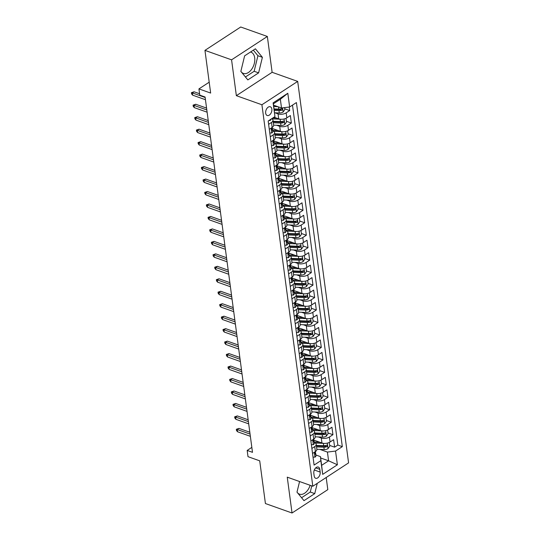 <?xml version="1.0" encoding="UTF-8"?>
<svg xmlns="http://www.w3.org/2000/svg" width="540" height="540" viewBox="0 0 540 540"><rect width="100%" height="100%" fill="white"/><g stroke="black" fill="none" stroke-linecap="round" stroke-linejoin="round"><path stroke-width="0.81" d="M240.86 71.341A11.293 7.061 109.6 0 0 243.365 73.406A11.293 7.061 109.6 0 0 251.546 69.451A11.293 7.061 109.6 0 0 254.691 57.841A11.293 7.061 109.6 0 0 250.931 52.123A11.293 7.061 109.6 0 0 250.513 52.002M265.66 113.157A4.631 2.896 109.6 0 0 267.199 115.499A4.631 2.896 109.6 0 0 270.56 113.879A4.631 2.896 109.6 0 0 271.85 109.114A4.631 2.896 109.6 0 0 270.304 106.772A4.631 2.896 109.6 0 0 266.949 108.392A4.631 2.896 109.6 0 0 265.66 113.157M310.142 485.298A11.293 7.061 -70.4 0 1 299.504 494.161A11.293 7.061 -70.4 0 1 297 492.095M267.347 36.464L240.725 27L204.95 50.369L231.572 59.832L236.358 95.675L261.913 104.76L297.689 81.398L272.126 72.306L267.347 36.464L231.572 59.832M261.913 104.76L312.815 486.243L348.584 462.881L297.689 81.398M312.815 486.243L287.253 477.158L292.039 513L327.814 489.632L326.194 477.509M292.039 513L265.417 503.537L259.72 460.836L248.009 456.671L247.172 450.434L252.497 452.331L205.092 97.025L199.766 95.135L198.936 88.897L210.647 93.062L204.95 50.369M313.619 440.039L321.955 443.002A5.792 2.869 -7.6 0 0 330.082 441.99L333.612 439.688L334.611 447.167L329.663 445.412M318.249 436.934L321.287 438.014A5.792 2.869 -7.6 0 0 329.413 437.009L332.944 434.7L328.003 432.945M332.944 434.7L331.945 427.221L328.421 429.523A5.792 2.869 -7.6 0 1 320.294 430.535L311.958 427.572M310.291 415.105L318.627 418.068A5.792 2.869 -7.6 0 0 326.754 417.056L330.284 414.754L331.283 422.233L326.336 420.478M308.63 402.638L316.966 405.601A5.792 2.869 -7.6 0 0 325.094 404.595L328.617 402.287L329.616 409.765L324.675 408.011M306.97 390.17L315.299 393.134A5.792 2.869 -7.6 0 0 323.426 392.128L326.957 389.819L327.956 397.298L323.015 395.543M305.303 377.703L313.639 380.673A5.792 2.869 -7.6 0 0 321.766 379.661L325.296 377.352L326.288 384.831L321.347 383.076M303.642 365.243L311.972 368.206A5.792 2.869 -7.6 0 0 320.099 367.193L323.629 364.885L324.628 372.364L319.687 370.609M301.975 352.775L310.311 355.738A5.792 2.869 -7.6 0 0 318.438 354.726L321.968 352.418L322.967 359.897L318.019 358.142M300.314 340.308L308.651 343.271A5.792 2.869 -7.6 0 0 316.778 342.259L320.301 339.95L321.3 347.436L316.359 345.674M298.647 327.841L306.983 330.804A5.792 2.869 -7.6 0 0 315.11 329.791L318.641 327.483L319.64 334.969L314.692 333.207M296.987 315.374L305.323 318.337A5.792 2.869 -7.6 0 0 313.45 317.324L316.973 315.023L317.972 322.502L313.031 320.74M295.326 302.906L303.656 305.87A5.792 2.869 -7.6 0 0 311.783 304.857L315.313 302.555L316.312 310.034L311.371 308.273M293.659 290.439L301.995 293.402A5.792 2.869 -7.6 0 0 310.122 292.39L313.652 290.088L314.644 297.567L309.704 295.805M291.998 277.972L300.328 280.935A5.792 2.869 -7.6 0 0 308.455 279.923L311.985 277.621L312.984 285.1L308.043 283.338M290.331 265.505L298.667 268.468A5.792 2.869 -7.6 0 0 306.794 267.455L310.325 265.154L311.324 272.632L306.376 270.877M288.671 253.037L297.007 256A5.792 2.869 -7.6 0 0 305.127 254.988L308.657 252.686L309.656 260.165L304.715 258.41M287.003 240.57L295.34 243.533A5.792 2.869 -7.6 0 0 303.466 242.521L306.997 240.219L307.996 247.698L303.048 245.943M285.343 228.103L293.679 231.066A5.792 2.869 -7.6 0 0 301.806 230.06L305.329 227.752L306.329 235.231L301.388 233.476M283.682 215.636L292.012 218.599A5.792 2.869 -7.6 0 0 300.139 217.593L303.669 215.285L304.668 222.763L299.72 221.009M282.015 203.168L290.351 206.138A5.792 2.869 -7.6 0 0 298.478 205.126L302.009 202.817L303.001 210.296L298.06 208.541M280.354 190.708L288.684 193.671A5.792 2.869 -7.6 0 0 296.811 192.659L300.341 190.35L301.34 197.829L296.399 196.074M278.687 178.241L287.024 181.204A5.792 2.869 -7.6 0 0 295.151 180.191L298.681 177.883L299.68 185.362L294.732 183.607M277.027 165.773L285.356 168.737A5.792 2.869 -7.6 0 0 293.483 167.724L297.014 165.416L298.013 172.901L293.072 171.139M275.36 153.306L283.696 156.269A5.792 2.869 -7.6 0 0 291.823 155.257L295.353 152.948L296.352 160.434L291.404 158.672M273.699 140.839L282.035 143.802A5.792 2.869 -7.6 0 0 290.162 142.79L293.686 140.488L294.685 147.967L289.744 146.205M272.038 128.372L280.368 131.335A5.792 2.869 -7.6 0 0 288.495 130.322L292.025 128.02L293.024 135.5L288.077 133.738M274.003 117.194L278.707 118.868A5.792 2.869 -7.6 0 0 286.834 117.855L290.365 115.553L291.357 123.032L286.416 121.271M270.284 136.796L273.132 134.933A5.792 2.869 172.4 0 0 274.617 132.658A5.792 2.869 172.4 0 0 272.74 130.896L272.639 130.856M271.951 149.263L274.799 147.4A5.792 2.869 172.4 0 0 276.278 145.125A5.792 2.869 172.4 0 0 274.408 143.363L274.3 143.323M273.611 161.73L276.46 159.867A5.792 2.869 172.4 0 0 277.945 157.586A5.792 2.869 172.4 0 0 276.068 155.831L275.967 155.79M275.279 174.197L278.127 172.334A5.792 2.869 172.4 0 0 279.605 170.053A5.792 2.869 172.4 0 0 277.736 168.298L277.627 168.257M276.939 186.665L279.788 184.802A5.792 2.869 172.4 0 0 281.273 182.52A5.792 2.869 172.4 0 0 279.396 180.765L279.295 180.725M278.6 199.132L281.455 197.269A5.792 2.869 172.4 0 0 282.933 194.987A5.792 2.869 172.4 0 0 281.057 193.226L280.955 193.192M280.267 211.599L283.115 209.736A5.792 2.869 172.4 0 0 284.594 207.454A5.792 2.869 172.4 0 0 282.724 205.693L282.616 205.659M281.927 224.066L284.776 222.203A5.792 2.869 172.4 0 0 286.261 219.922A5.792 2.869 172.4 0 0 284.384 218.16L284.283 218.126M283.594 236.534L286.443 234.671A5.792 2.869 172.4 0 0 287.921 232.389A5.792 2.869 172.4 0 0 286.051 230.627L285.944 230.594M285.255 249.001L288.103 247.138A5.792 2.869 172.4 0 0 289.589 244.856A5.792 2.869 172.4 0 0 287.712 243.095L287.611 243.061M286.922 261.461L289.771 259.605A5.792 2.869 172.4 0 0 291.249 257.324A5.792 2.869 172.4 0 0 289.379 255.562L289.271 255.528M288.583 273.928L291.431 272.072A5.792 2.869 172.4 0 0 292.916 269.791A5.792 2.869 172.4 0 0 291.04 268.029L290.939 267.995M290.25 286.396L293.099 284.54A5.792 2.869 172.4 0 0 294.577 282.258A5.792 2.869 172.4 0 0 292.707 280.496L292.599 280.456M291.911 298.863L294.759 297.007A5.792 2.869 172.4 0 0 296.237 294.725A5.792 2.869 172.4 0 0 294.368 292.964L294.26 292.923M293.571 311.33L296.42 309.467A5.792 2.869 172.4 0 0 297.904 307.193A5.792 2.869 172.4 0 0 296.028 305.431L295.927 305.39M295.238 323.798L298.087 321.935A5.792 2.869 172.4 0 0 299.565 319.66A5.792 2.869 172.4 0 0 297.695 317.898L297.587 317.858M296.899 336.265L299.747 334.402A5.792 2.869 172.4 0 0 301.232 332.12A5.792 2.869 172.4 0 0 299.356 330.365L299.255 330.325M298.566 348.732L301.415 346.869A5.792 2.869 172.4 0 0 302.893 344.588A5.792 2.869 172.4 0 0 301.023 342.832L300.915 342.792M300.226 361.199L303.075 359.336A5.792 2.869 172.4 0 0 304.56 357.055A5.792 2.869 172.4 0 0 302.684 355.3L302.582 355.259M301.894 373.667L304.742 371.804A5.792 2.869 172.4 0 0 306.221 369.522A5.792 2.869 172.4 0 0 304.351 367.76L304.243 367.726M303.554 386.134L306.403 384.271A5.792 2.869 172.4 0 0 307.888 381.989A5.792 2.869 172.4 0 0 306.011 380.228L305.91 380.194M305.215 398.601L308.07 396.738A5.792 2.869 172.4 0 0 309.548 394.457A5.792 2.869 172.4 0 0 307.672 392.695L307.571 392.661M306.882 411.068L309.731 409.205A5.792 2.869 172.4 0 0 311.209 406.924A5.792 2.869 172.4 0 0 309.339 405.162L309.231 405.128M308.543 423.536L311.391 421.673A5.792 2.869 172.4 0 0 312.876 419.391A5.792 2.869 172.4 0 0 311 417.629L310.898 417.596M310.21 435.996L313.058 434.14A5.792 2.869 172.4 0 0 314.537 431.858A5.792 2.869 172.4 0 0 312.667 430.096L312.559 430.063M320.173 472.088L319.808 469.341A4.489 2.808 109.6 0 0 318.317 467.073A4.489 2.808 109.6 0 0 315.063 468.646A4.489 2.808 109.6 0 0 313.814 473.256L314.179 476.003A4.489 2.808 109.6 0 0 315.671 478.271A4.489 2.808 109.6 0 0 318.924 476.699A4.489 2.808 109.6 0 0 320.173 472.088L314.307 470.002M273.571 105.165L281.516 107.993L280.348 99.266L273.389 103.808L274.948 116.579L268.178 121.001L314.091 465.082L320.855 460.661L320.463 456.624L315.887 454.99M274.948 116.579L273.119 102.863L287.813 93.265L289.643 106.981L296.413 102.559L342.32 446.641L335.549 451.062L337.385 464.778L322.684 474.377L320.855 460.661M274.995 112.799L278.039 113.879L278.707 118.868M276.662 125.267L279.707 126.347L280.368 131.335M278.323 137.734L281.367 138.814L282.035 143.802M279.99 150.201L283.028 151.281L283.696 156.269M281.651 162.668L284.695 163.748L285.356 168.737M283.311 175.136L286.355 176.216L287.024 181.204M284.978 187.596L288.023 188.683L288.684 193.671M286.639 200.063L289.683 201.15L290.351 206.138M288.306 212.531L291.35 213.617L292.012 218.599M289.966 224.998L293.011 226.085L293.679 231.066M291.634 237.465L294.678 238.552L295.34 243.533M293.294 249.932L296.339 251.012L297.007 256M294.955 262.4L297.999 263.479L298.667 268.468M296.622 274.867L299.666 275.947L300.328 280.935M298.283 287.334L301.327 288.414L301.995 293.402M299.95 299.801L302.994 300.881L303.656 305.87M301.61 312.269L304.654 313.349L305.323 318.337M303.278 324.736L306.322 325.816L306.983 330.804M304.938 337.203L307.982 338.283L308.651 343.271M306.605 349.67L309.643 350.75L310.311 355.738M308.266 362.131L311.31 363.218L311.972 368.206M309.926 374.598L312.971 375.685L313.639 380.673M311.594 387.065L314.638 388.152L315.299 393.134M313.254 399.533L316.298 400.619L316.966 405.601M314.921 412L317.966 413.087L318.627 418.068M316.582 424.467L319.626 425.547L320.294 430.535M311.87 448.463L314.719 446.607A5.792 2.869 -7.6 0 0 316.204 444.326A5.792 2.869 -7.6 0 0 314.327 442.564L314.226 442.53M334.611 447.167L337.844 445.055L292.491 105.118M278.039 113.879A5.792 2.869 172.4 0 0 286.166 112.867L289.697 110.565L289.224 107.035M291.357 123.032L287.834 125.334A5.792 2.869 172.4 0 1 279.707 126.347M293.024 135.5L289.494 137.801A5.792 2.869 172.4 0 1 281.367 138.814M294.685 147.967L291.154 150.269A5.792 2.869 172.4 0 1 283.028 151.281M296.352 160.434L292.822 162.736A5.792 2.869 172.4 0 1 284.695 163.748M298.013 172.901L294.482 175.203A5.792 2.869 172.4 0 1 286.355 176.216M299.68 185.362L296.15 187.67A5.792 2.869 172.4 0 1 288.023 188.683M301.34 197.829L297.81 200.138A5.792 2.869 172.4 0 1 289.683 201.15M303.001 210.296L299.477 212.605A5.792 2.869 172.4 0 1 291.35 213.617M304.668 222.763L301.138 225.072A5.792 2.869 172.4 0 1 293.011 226.085M306.329 235.231L302.798 237.539A5.792 2.869 172.4 0 1 294.678 238.552M307.996 247.698L304.466 250.007A5.792 2.869 172.4 0 1 296.339 251.012M309.656 260.165L306.126 262.474A5.792 2.869 172.4 0 1 297.999 263.479M311.324 272.632L307.793 274.934A5.792 2.869 172.4 0 1 299.666 275.947M312.984 285.1L309.454 287.401A5.792 2.869 172.4 0 1 301.327 288.414M314.644 297.567L311.121 299.869A5.792 2.869 172.4 0 1 302.994 300.881M316.312 310.034L312.781 312.336A5.792 2.869 172.4 0 1 304.654 313.349M317.972 322.502L314.449 324.803A5.792 2.869 172.4 0 1 306.322 325.816M319.64 334.969L316.109 337.271A5.792 2.869 172.4 0 1 307.982 338.283M321.3 347.436L317.77 349.738A5.792 2.869 172.4 0 1 309.643 350.75M322.967 359.897L319.437 362.205A5.792 2.869 172.4 0 1 311.31 363.218M324.628 372.364L321.098 374.672A5.792 2.869 172.4 0 1 312.971 375.685M326.288 384.831L322.765 387.139A5.792 2.869 172.4 0 1 314.638 388.152M327.956 397.298L324.425 399.607A5.792 2.869 172.4 0 1 316.298 400.619M329.616 409.765L326.093 412.074A5.792 2.869 172.4 0 1 317.966 413.087M331.283 422.233L327.753 424.541A5.792 2.869 172.4 0 1 319.626 425.547M312.538 453.452L315.387 451.589A5.792 2.869 -7.6 0 0 316.865 449.314L316.204 444.326M310.871 440.984L313.72 439.121A5.792 2.869 -7.6 0 0 315.205 436.846L314.537 431.858M309.211 428.517L312.059 426.661A5.792 2.869 -7.6 0 0 313.538 424.379L312.876 419.391M307.544 416.05L310.399 414.194A5.792 2.869 -7.6 0 0 311.877 411.912L311.209 406.924M305.883 403.583L308.732 401.726A5.792 2.869 -7.6 0 0 310.216 399.445L309.548 394.457M304.223 391.115L307.071 389.259A5.792 2.869 -7.6 0 0 308.549 386.978L307.888 381.989M302.555 378.655L305.404 376.792A5.792 2.869 -7.6 0 0 306.889 374.51L306.221 369.522M300.895 366.188L303.743 364.325A5.792 2.869 -7.6 0 0 305.222 362.043L304.56 357.055M299.228 353.72L302.076 351.857A5.792 2.869 -7.6 0 0 303.561 349.576L302.893 344.588M297.567 341.253L300.416 339.39A5.792 2.869 -7.6 0 0 301.894 337.109L309.231 337.372L308.914 335.003A3.834 1.903 -7.6 0 0 311.85 334.517C312.707 333.592 312.64 333.099 311.654 333.018A3.834 1.903 172.4 0 1 308.718 333.504L301.374 333.214M295.9 328.786L298.748 326.923A5.792 2.869 -7.6 0 0 300.233 324.641L299.565 319.66M294.239 316.319L297.088 314.456A5.792 2.869 -7.6 0 0 298.566 312.174L297.904 307.193M292.579 303.851L295.427 301.988A5.792 2.869 -7.6 0 0 296.906 299.707L296.237 294.725M290.912 291.384L293.76 289.521A5.792 2.869 -7.6 0 0 295.245 287.24L294.577 282.258M289.251 278.917L292.1 277.054A5.792 2.869 -7.6 0 0 293.578 274.779L292.916 269.791M287.584 266.45L290.432 264.587A5.792 2.869 -7.6 0 0 291.917 262.312L291.249 257.324M285.923 253.982L288.772 252.126A5.792 2.869 -7.6 0 0 290.25 249.845L289.589 244.856M284.256 241.515L287.105 239.659A5.792 2.869 -7.6 0 0 288.59 237.377L287.921 232.389M282.596 229.048L285.444 227.191A5.792 2.869 -7.6 0 0 286.922 224.91L286.261 219.922M280.928 216.581L283.784 214.724A5.792 2.869 -7.6 0 0 285.262 212.443L284.594 207.454M279.268 204.12L282.116 202.257A5.792 2.869 -7.6 0 0 283.601 199.976L282.933 194.987M277.607 191.653L280.456 189.79A5.792 2.869 -7.6 0 0 281.934 187.508L281.273 182.52M275.94 179.185L278.788 177.322A5.792 2.869 -7.6 0 0 280.274 175.041L287.604 175.304L287.287 172.935A3.834 1.903 -7.6 0 0 290.23 172.449C291.08 171.524 291.013 171.025 290.027 170.951A3.834 1.903 172.4 0 1 287.091 171.436L279.754 171.146M274.279 166.718L277.128 164.855A5.792 2.869 -7.6 0 0 278.606 162.574L277.945 157.586M272.612 154.251L275.461 152.388A5.792 2.869 -7.6 0 0 276.946 150.107L276.278 145.125M270.952 141.784L273.8 139.921A5.792 2.869 -7.6 0 0 275.279 137.639L274.617 132.658M269.285 129.317L272.14 127.454A5.792 2.869 -7.6 0 0 273.618 125.172L272.95 120.191A5.792 2.869 172.4 0 1 271.472 122.472L268.623 124.328M320.463 456.624L321.631 465.345L328.59 460.802L327.422 452.075L335.549 451.062M320.645 457.974L328.59 460.802L337.385 464.778M319.91 449.401L327.422 452.075M209.196 82.195L198.936 88.897M251.836 447.39L247.172 450.434M337.844 445.055L342.32 446.641M289.697 110.565L284.756 108.803M289.643 106.981L281.516 107.993M271.701 118.699A5.792 2.869 172.4 0 1 272.95 120.191M321.631 465.345L322.684 474.377M273.119 102.863L273.389 103.808M287.813 93.265L280.348 99.266M299.572 481.538L296.987 492.149L303.98 500.661L314.753 493.621L317.25 483.347M236.358 95.675L272.126 72.306M244.627 55.843L240.847 71.395L247.84 79.907L258.613 72.866L262.393 57.321L255.407 48.809L244.627 55.843M301.57 497.725L310.284 492.035L311.776 485.879M310.284 492.035L314.753 493.621M245.43 76.97L254.144 71.28L257.924 55.728L253.341 50.153M257.924 55.728L262.393 57.321M254.144 71.28L258.613 72.866M313.031 457.137L315.043 457.124A3.834 1.903 -7.6 0 0 315.974 455.645L315.657 453.276A3.834 1.903 -7.6 0 0 315.414 452.736L315.259 452.554M315.428 451.562L315.461 451.777A3.834 1.903 172.4 0 1 315.117 452.736C314.618 453.782 314.678 454.282 315.32 454.235A3.834 1.903 -7.6 0 0 315.657 453.276M249.818 432.236L238.997 428.389L237.256 429.523L250.06 434.079M237.56 431.764L236.493 430.522L236.324 429.28L237.256 429.523L237.56 431.764L250.364 436.32M236.324 429.28L238.997 428.389M323.386 443.34A3.834 1.903 172.4 0 1 323.372 443.34L315.266 443.016M319.754 442.22L314.719 442.024A9.194 4.556 172.4 0 1 314.152 441.99M329.272 442.442L329.765 446.148L327.996 448.659A3.834 1.903 172.4 0 1 324.203 449.57L316.865 449.28M316.548 446.911L323.885 447.201A3.834 1.903 -7.6 0 0 326.822 446.715C327.679 445.797 327.611 445.298 326.626 445.223A3.834 1.903 172.4 0 1 323.683 445.709L316.346 445.419M326.822 446.715L325.289 446.175A1.958 0.965 172.4 0 1 324.385 446.249L316.413 445.932M327.112 445.183L326.626 445.223M311.364 444.67L313.375 444.656A3.834 1.903 -7.6 0 0 314.314 443.178L313.997 440.809A3.834 1.903 -7.6 0 0 313.747 440.269L313.591 440.087M313.767 439.094L313.794 439.31A3.834 1.903 172.4 0 1 313.457 440.269C312.95 441.315 313.018 441.815 313.652 441.767A3.834 1.903 -7.6 0 0 313.997 440.809M248.15 419.769L237.337 415.921L235.595 417.056L248.4 421.612M235.892 419.303L234.833 418.055L234.664 416.812L235.595 417.056L235.892 419.303L248.697 423.853M234.664 416.812L237.337 415.921M309.704 432.202L311.715 432.189A3.834 1.903 -7.6 0 0 312.647 430.711L312.329 428.342A3.834 1.903 -7.6 0 0 312.086 427.802L311.931 427.619M312.1 426.627L312.134 426.843A3.834 1.903 172.4 0 1 311.789 427.802C311.29 428.848 311.357 429.347 311.992 429.3A3.834 1.903 -7.6 0 0 312.329 428.342M246.49 407.302L235.669 403.454L233.928 404.588L246.733 409.144M234.232 406.836L233.165 405.587L232.997 404.345L233.928 404.588L234.232 406.836L247.037 411.386M232.997 404.345L235.669 403.454M308.036 419.735L310.048 419.722A3.834 1.903 -7.6 0 0 310.986 418.244L310.669 415.874A3.834 1.903 -7.6 0 0 310.419 415.334L310.264 415.152M310.439 414.16L310.466 414.376A3.834 1.903 172.4 0 1 310.129 415.334C309.623 416.381 309.69 416.88 310.331 416.833A3.834 1.903 -7.6 0 0 310.669 415.874M244.829 394.835L234.009 390.987L232.268 392.121L245.072 396.677M232.565 394.369L231.505 393.12L231.336 391.878L232.268 392.121L232.565 394.369L245.369 398.918M231.336 391.878L234.009 390.987M306.376 407.268L308.387 407.255A3.834 1.903 -7.6 0 0 309.319 405.776L309.002 403.407A3.834 1.903 -7.6 0 0 308.759 402.867L308.603 402.685M308.779 401.693L308.806 401.909A3.834 1.903 172.4 0 1 308.468 402.867C307.962 403.92 308.029 404.413 308.664 404.365A3.834 1.903 -7.6 0 0 309.002 403.407M243.162 382.367L232.342 378.52L230.607 379.654L243.412 384.21M230.904 381.901L229.838 380.66L229.675 379.411L230.607 379.654L230.904 381.901L243.709 386.451M229.675 379.411L232.342 378.52M314.881 434.444L322.225 434.734A3.834 1.903 -7.6 0 0 325.161 434.255C326.012 433.33 325.944 432.83 324.959 432.756A3.834 1.903 172.4 0 1 322.022 433.242L321.705 430.873A3.834 1.903 172.4 0 1 321.705 430.873L313.598 430.549M318.087 429.752L313.051 429.557A9.194 4.556 172.4 0 1 312.491 429.523M327.605 429.975L328.097 433.681L326.336 436.192A3.834 1.903 172.4 0 1 322.535 437.103L315.198 436.813M322.022 433.242L314.685 432.952M325.161 434.255L323.629 433.708A1.958 0.965 172.4 0 1 322.724 433.782L314.753 433.465M325.445 432.722L324.959 432.756M313.22 421.976L320.558 422.267A3.834 1.903 -7.6 0 0 323.494 421.787C324.351 420.863 324.284 420.363 323.298 420.289A3.834 1.903 172.4 0 1 320.362 420.775L320.045 418.406A3.834 1.903 172.4 0 1 320.045 418.406L311.938 418.082M316.426 417.285L311.391 417.089A9.194 4.556 172.4 0 1 310.824 417.056M325.944 417.508L326.437 421.214L324.668 423.725A3.834 1.903 172.4 0 1 320.875 424.636L313.538 424.346M320.362 420.775L313.018 420.485M323.494 421.787L321.962 421.24A1.958 0.965 172.4 0 1 321.057 421.315L313.092 420.998M323.784 420.255L323.298 420.289M318.391 405.938A3.834 1.903 172.4 0 1 318.377 405.938L310.271 405.614M314.759 404.818L309.724 404.622A9.194 4.556 172.4 0 1 309.163 404.588M324.277 405.047L324.776 408.753L323.008 411.257A3.834 1.903 172.4 0 1 319.214 412.169L311.87 411.878M311.56 409.509L318.897 409.799A3.834 1.903 -7.6 0 0 321.833 409.32C322.684 408.395 322.623 407.896 321.631 407.822A3.834 1.903 172.4 0 1 318.695 408.308L311.357 408.017M321.833 409.32L320.301 408.773A1.958 0.965 172.4 0 1 319.397 408.848L311.425 408.53M322.124 407.788L321.631 407.822M316.73 393.471A3.834 1.903 172.4 0 1 316.717 393.471L308.61 393.154M313.099 392.351L308.063 392.155A9.194 4.556 172.4 0 1 307.496 392.121M322.616 392.58L323.109 396.286L321.341 398.79A3.834 1.903 172.4 0 1 317.547 399.701L310.21 399.411M309.893 397.049L317.23 397.332A3.834 1.903 -7.6 0 0 320.173 396.853C321.023 395.928 320.956 395.429 319.97 395.354A3.834 1.903 172.4 0 1 317.034 395.84L309.697 395.55M320.173 396.853L318.641 396.306A1.958 0.965 172.4 0 1 317.736 396.38L309.764 396.063M320.456 395.32L319.97 395.354M304.709 394.808L306.72 394.787A3.834 1.903 -7.6 0 0 307.658 393.309L307.341 390.94A3.834 1.903 -7.6 0 0 307.091 390.407L306.943 390.218M307.112 389.232L307.139 389.441A3.834 1.903 172.4 0 1 306.801 390.407C306.295 391.453 306.362 391.945 307.004 391.898A3.834 1.903 -7.6 0 0 307.341 390.94M241.501 369.9L230.681 366.053L228.94 367.187L241.745 371.743M229.237 369.434L228.177 368.192L228.008 366.944L228.94 367.187L229.237 369.434L242.042 373.984M228.008 366.944L230.681 366.053M308.232 384.581L315.569 384.871A3.834 1.903 -7.6 0 0 318.506 384.386C319.363 383.461 319.295 382.961 318.31 382.887A3.834 1.903 172.4 0 1 315.367 383.373L315.05 381.004A3.834 1.903 172.4 0 1 315.05 381.004L306.943 380.687M311.432 379.883L306.396 379.688A9.194 4.556 172.4 0 1 305.836 379.654M320.956 380.113L321.449 383.819L319.68 386.323A3.834 1.903 172.4 0 1 315.887 387.234L308.543 386.951M315.367 383.373L308.029 383.083M318.506 384.386L316.973 383.839A1.958 0.965 172.4 0 1 316.069 383.913L308.097 383.603M318.796 382.853L318.31 382.887M303.048 382.34L305.06 382.32A3.834 1.903 -7.6 0 0 305.991 380.842L305.681 378.473A3.834 1.903 -7.6 0 0 305.431 377.939L305.276 377.75M305.451 376.765L305.478 376.981A3.834 1.903 172.4 0 1 305.141 377.939C304.634 378.986 304.702 379.485 305.336 379.431A3.834 1.903 -7.6 0 0 305.681 378.473M239.834 357.433L229.014 353.585L227.279 354.719L240.084 359.276M227.576 356.967L226.51 355.725L226.348 354.476L227.279 354.719L227.576 356.967L240.381 361.517M226.348 354.476L229.014 353.585M306.565 372.114L313.902 372.404A3.834 1.903 -7.6 0 0 316.845 371.918C317.696 370.994 317.628 370.494 316.643 370.42A3.834 1.903 172.4 0 1 313.706 370.906L313.389 368.537A3.834 1.903 172.4 0 1 313.389 368.537L305.282 368.219M309.771 367.423L304.736 367.22A9.194 4.556 172.4 0 1 304.169 367.187M319.288 367.646L319.781 371.351L318.013 373.862A3.834 1.903 172.4 0 1 314.219 374.774L306.882 374.483M313.706 370.906L306.369 370.615M316.845 371.918L315.313 371.371A1.958 0.965 172.4 0 1 314.408 371.446L306.437 371.135M317.129 370.386L316.643 370.42M301.388 369.873L303.399 369.853A3.834 1.903 -7.6 0 0 304.331 368.375L304.013 366.005A3.834 1.903 -7.6 0 0 303.77 365.472L303.615 365.283M303.784 364.298L303.818 364.514A3.834 1.903 172.4 0 1 303.473 365.472C302.974 366.518 303.035 367.018 303.676 366.964A3.834 1.903 -7.6 0 0 304.013 366.005M238.174 344.966L227.353 341.118L225.612 342.259L238.417 346.808M225.916 344.5L224.849 343.258L224.681 342.009L225.612 342.259L225.916 344.5L238.721 349.056M224.681 342.009L227.353 341.118M311.742 356.069A3.834 1.903 172.4 0 1 311.728 356.069L303.622 355.752M308.111 354.956L303.075 354.753A9.194 4.556 172.4 0 1 302.508 354.719M317.628 355.178L318.121 358.884L316.352 361.395A3.834 1.903 172.4 0 1 312.559 362.306L305.222 362.016M304.904 359.647L312.242 359.937A3.834 1.903 -7.6 0 0 315.178 359.451C316.035 358.526 315.968 358.027 314.982 357.952A3.834 1.903 172.4 0 1 312.039 358.439L304.702 358.148M315.178 359.451L313.646 358.904A1.958 0.965 172.4 0 1 312.741 358.979L304.769 358.668M315.468 357.919L314.982 357.952M299.72 357.406L301.732 357.386A3.834 1.903 -7.6 0 0 302.663 355.907L302.353 353.538A3.834 1.903 -7.6 0 0 302.103 353.005L301.948 352.816M302.123 351.83L302.15 352.046A3.834 1.903 172.4 0 1 301.813 353.005C301.307 354.051 301.374 354.55 302.009 354.496A3.834 1.903 -7.6 0 0 302.353 353.538M236.507 332.498L225.693 328.651L223.952 329.791L236.756 334.341M224.249 332.033L223.189 330.791L223.02 329.542L223.952 329.791L224.249 332.033L237.053 336.589M223.02 329.542L225.693 328.651M303.237 347.18L310.581 347.47A3.834 1.903 -7.6 0 0 313.517 346.984C314.368 346.059 314.3 345.56 313.315 345.485A3.834 1.903 172.4 0 1 310.379 345.971L310.061 343.602A3.834 1.903 172.4 0 1 310.061 343.602L301.954 343.285M306.443 342.488L301.408 342.286A9.194 4.556 172.4 0 1 300.848 342.252M315.961 342.711L316.454 346.417L314.692 348.928A3.834 1.903 172.4 0 1 310.892 349.839L303.554 349.549M310.379 345.971L303.041 345.681M313.517 346.984L311.985 346.437A1.958 0.965 172.4 0 1 311.081 346.511L303.109 346.201M313.801 345.452L313.315 345.485M298.06 344.939L300.071 344.918A3.834 1.903 -7.6 0 0 301.003 343.44L300.685 341.071A3.834 1.903 -7.6 0 0 300.443 340.538L300.287 340.349M300.456 339.363L300.49 339.579A3.834 1.903 172.4 0 1 300.146 340.538C299.646 341.584 299.714 342.083 300.348 342.029A3.834 1.903 -7.6 0 0 300.685 341.071M234.846 320.031L224.026 316.184L222.284 317.324L235.089 321.874M222.588 319.565L221.522 318.323L221.353 317.075L222.284 317.324L222.588 319.565L235.393 324.122M221.353 317.075L224.026 316.184M308.718 333.504L308.401 331.135A3.834 1.903 172.4 0 1 308.401 331.135L300.294 330.818M304.783 330.021L299.747 329.819A9.194 4.556 172.4 0 1 299.18 329.791M314.3 330.244L314.793 333.95L313.025 336.461A3.834 1.903 172.4 0 1 309.231 337.372M301.577 334.712L308.914 335.003M311.85 334.517L310.318 333.97A1.958 0.965 172.4 0 1 309.413 334.044L301.448 333.734M312.14 332.984L311.654 333.018M296.393 332.471L298.404 332.458A3.834 1.903 -7.6 0 0 299.342 330.973L299.025 328.603A3.834 1.903 -7.6 0 0 298.775 328.07L298.62 327.881M298.796 326.896L298.822 327.112A3.834 1.903 172.4 0 1 298.485 328.07C297.979 329.117 298.046 329.616 298.688 329.569A3.834 1.903 -7.6 0 0 299.025 328.603M233.185 307.564L222.365 303.716L220.624 304.857L233.429 309.406M220.921 307.098L219.861 305.856L219.692 304.607L220.624 304.857L220.921 307.098L233.726 311.654M219.692 304.607L222.365 303.716M306.747 318.668A3.834 1.903 172.4 0 1 306.734 318.668L298.627 318.35M303.115 317.554L298.08 317.351A9.194 4.556 172.4 0 1 297.52 317.324M312.633 317.776L313.132 321.482L311.364 323.993A3.834 1.903 172.4 0 1 307.564 324.904L300.226 324.614M299.916 322.245L307.253 322.535A3.834 1.903 -7.6 0 0 310.19 322.049C311.04 321.125 310.979 320.632 309.987 320.558A3.834 1.903 172.4 0 1 307.051 321.037L299.714 320.747M310.19 322.049L308.657 321.503A1.958 0.965 172.4 0 1 307.753 321.577L299.781 321.266M310.48 320.517L309.987 320.558M294.732 320.004L296.744 319.99A3.834 1.903 -7.6 0 0 297.675 318.506L297.358 316.143A3.834 1.903 -7.6 0 0 297.115 315.603L296.959 315.414M297.135 314.429L297.162 314.644A3.834 1.903 172.4 0 1 296.825 315.603C296.318 316.649 296.386 317.149 297.02 317.101A3.834 1.903 -7.6 0 0 297.358 316.143M231.518 295.097L220.698 291.249L218.963 292.39L231.768 296.939M219.26 294.631L218.194 293.389L218.032 292.14L218.963 292.39L219.26 294.631L232.065 299.187M218.032 292.14L220.698 291.249M305.087 306.2A3.834 1.903 172.4 0 1 305.073 306.2L296.966 305.883M301.455 305.087L296.42 304.884A9.194 4.556 172.4 0 1 295.853 304.857M310.973 305.309L311.465 309.015L309.697 311.526A3.834 1.903 172.4 0 1 305.903 312.437L298.566 312.147M298.249 309.778L305.586 310.068A3.834 1.903 -7.6 0 0 308.529 309.582C309.38 308.664 309.312 308.165 308.327 308.09A3.834 1.903 172.4 0 1 305.39 308.57L298.053 308.279M308.529 309.582L306.997 309.042A1.958 0.965 172.4 0 1 306.086 309.116L298.121 308.799M308.812 308.05L308.327 308.09M293.065 307.537L295.076 307.523A3.834 1.903 -7.6 0 0 296.015 306.045L295.697 303.676A3.834 1.903 -7.6 0 0 295.447 303.136L295.292 302.947M295.468 301.961L295.495 302.177A3.834 1.903 172.4 0 1 295.157 303.136C294.651 304.182 294.719 304.682 295.36 304.634A3.834 1.903 -7.6 0 0 295.697 303.676M229.858 282.629L219.038 278.782L217.296 279.923L230.101 284.472M217.593 282.163L216.533 280.922L216.365 279.673L217.296 279.923L217.593 282.163L230.398 286.72M216.365 279.673L219.038 278.782M296.588 297.31L303.925 297.601A3.834 1.903 -7.6 0 0 306.862 297.115C307.712 296.197 307.651 295.697 306.666 295.623A3.834 1.903 172.4 0 1 303.723 296.102L303.406 293.733A3.834 1.903 172.4 0 1 303.406 293.733L295.299 293.416M299.788 292.619L294.752 292.424A9.194 4.556 172.4 0 1 294.192 292.39M309.305 292.842L309.805 296.548L308.036 299.059A3.834 1.903 172.4 0 1 304.243 299.97L296.899 299.68M303.723 296.102L296.386 295.819M306.862 297.115L305.329 296.575A1.958 0.965 172.4 0 1 304.425 296.649L296.453 296.332M307.152 295.582L306.666 295.623M291.404 295.07L293.416 295.056A3.834 1.903 -7.6 0 0 294.347 293.578L294.037 291.209A3.834 1.903 -7.6 0 0 293.787 290.668L293.632 290.486M293.807 289.494L293.834 289.71A3.834 1.903 172.4 0 1 293.497 290.668C292.99 291.715 293.058 292.214 293.693 292.167A3.834 1.903 -7.6 0 0 294.037 291.209M228.191 270.162L217.37 266.321L215.636 267.455L228.44 272.005M215.933 269.696L214.866 268.454L214.704 267.206L215.636 267.455L215.933 269.696L228.737 274.252M214.704 267.206L217.37 266.321M289.744 282.602L291.755 282.589A3.834 1.903 -7.6 0 0 292.687 281.111L292.37 278.741A3.834 1.903 -7.6 0 0 292.127 278.201L291.971 278.019M292.14 277.027L292.174 277.243A3.834 1.903 172.4 0 1 291.829 278.201C291.33 279.248 291.391 279.747 292.032 279.7A3.834 1.903 -7.6 0 0 292.37 278.741M226.53 257.702L215.71 253.854L213.968 254.988L226.773 259.544M214.272 257.229L213.206 255.987L213.037 254.745L213.968 254.988L214.272 257.229L227.077 261.785M213.037 254.745L215.71 253.854M288.077 270.135L290.088 270.122A3.834 1.903 -7.6 0 0 291.019 268.643L290.709 266.274A3.834 1.903 -7.6 0 0 290.459 265.734L290.304 265.552M290.48 264.56L290.507 264.776A3.834 1.903 172.4 0 1 290.169 265.734C289.663 266.78 289.73 267.28 290.365 267.233A3.834 1.903 -7.6 0 0 290.709 266.274M224.863 245.234L214.049 241.387L212.308 242.521L225.113 247.077M212.605 244.769L211.538 243.52L211.376 242.278L212.308 242.521L212.605 244.769L225.41 249.318M211.376 242.278L214.049 241.387M286.416 257.668L288.428 257.654A3.834 1.903 -7.6 0 0 289.359 256.176L289.042 253.807A3.834 1.903 -7.6 0 0 288.799 253.267L288.644 253.085M288.812 252.092L288.846 252.308A3.834 1.903 172.4 0 1 288.502 253.267C288.002 254.313 288.07 254.813 288.704 254.765A3.834 1.903 -7.6 0 0 289.042 253.807M223.202 232.767L212.382 228.919L210.641 230.054L223.445 234.61M210.944 232.301L209.878 231.053L209.709 229.81L210.641 230.054L210.944 232.301L223.749 236.851M209.709 229.81L212.382 228.919M284.749 245.201L286.76 245.187A3.834 1.903 -7.6 0 0 287.699 243.709L287.381 241.34A3.834 1.903 -7.6 0 0 287.132 240.8L286.976 240.617M287.152 239.625L287.179 239.841A3.834 1.903 172.4 0 1 286.841 240.8C286.335 241.846 286.403 242.345 287.037 242.298A3.834 1.903 -7.6 0 0 287.381 241.34M221.535 220.3L210.722 216.452L208.98 217.586L221.785 222.143M209.277 219.834L208.217 218.585L208.049 217.343L208.98 217.586L209.277 219.834L222.082 224.384M208.049 217.343L210.722 216.452M283.088 232.733L285.1 232.72A3.834 1.903 -7.6 0 0 286.031 231.242L285.714 228.872A3.834 1.903 -7.6 0 0 285.471 228.332L285.316 228.15M285.491 227.158L285.518 227.374A3.834 1.903 172.4 0 1 285.174 228.332C284.675 229.385 284.742 229.878 285.377 229.831A3.834 1.903 -7.6 0 0 285.714 228.872M219.875 207.833L209.054 203.985L207.313 205.119L220.118 209.675M207.617 207.367L206.55 206.125L206.388 204.876L207.313 205.119L207.617 207.367L220.421 211.916M206.388 204.876L209.054 203.985M281.421 220.273L283.433 220.253A3.834 1.903 -7.6 0 0 284.371 218.774L284.054 216.405A3.834 1.903 -7.6 0 0 283.804 215.872L283.649 215.683M283.824 214.697L283.851 214.907A3.834 1.903 172.4 0 1 283.514 215.872C283.007 216.918 283.075 217.411 283.716 217.364A3.834 1.903 -7.6 0 0 284.054 216.405M218.214 195.365L207.394 191.518L205.652 192.652L218.457 197.208M205.949 194.9L204.89 193.657L204.721 192.409L205.652 192.652L205.949 194.9L218.754 199.449M204.721 192.409L207.394 191.518M279.76 207.806L281.772 207.785A3.834 1.903 -7.6 0 0 282.704 206.307L282.386 203.938A3.834 1.903 -7.6 0 0 282.143 203.404L281.988 203.216M282.163 202.23L282.191 202.446A3.834 1.903 172.4 0 1 281.853 203.404C281.347 204.451 281.414 204.95 282.049 204.896A3.834 1.903 -7.6 0 0 282.386 203.938M216.547 182.898L205.726 179.05L203.992 180.185L216.797 184.741M204.289 182.432L203.222 181.19L203.06 179.941L203.992 180.185L204.289 182.432L217.094 186.982M203.06 179.941L205.726 179.05M278.093 195.338L280.112 195.318A3.834 1.903 -7.6 0 0 281.043 193.84L280.726 191.471A3.834 1.903 -7.6 0 0 280.483 190.937L280.328 190.748M280.496 189.763L280.523 189.979A3.834 1.903 172.4 0 1 280.186 190.937C279.68 191.984 279.747 192.483 280.388 192.429A3.834 1.903 -7.6 0 0 280.726 191.471M214.886 170.431L204.066 166.583L202.325 167.724L215.129 172.274M202.628 169.965L201.562 168.723L201.393 167.474L202.325 167.724L202.628 169.965L215.433 174.521M201.393 167.474L204.066 166.583M276.433 182.871L278.444 182.851A3.834 1.903 -7.6 0 0 279.376 181.373L279.065 179.003A3.834 1.903 -7.6 0 0 278.816 178.47L278.66 178.281M278.836 177.296L278.863 177.512A3.834 1.903 172.4 0 1 278.525 178.47C278.019 179.516 278.087 180.016 278.721 179.962A3.834 1.903 -7.6 0 0 279.065 179.003M213.219 157.964L202.406 154.116L200.664 155.257L213.469 159.806M200.961 157.498L199.894 156.256L199.732 155.007L200.664 155.257L200.961 157.498L213.766 162.054M199.732 155.007L202.406 154.116M274.772 170.404L276.784 170.383A3.834 1.903 -7.6 0 0 277.715 168.905L277.398 166.536A3.834 1.903 -7.6 0 0 277.155 166.003L277 165.814M277.168 164.828L277.202 165.044A3.834 1.903 172.4 0 1 276.858 166.003C276.359 167.049 276.419 167.549 277.06 167.494A3.834 1.903 -7.6 0 0 277.398 166.536M211.559 145.496L200.738 141.649L198.997 142.79L211.802 147.339M199.3 145.031L198.234 143.789L198.065 142.54L198.997 142.79L199.3 145.031L212.105 149.587M198.065 142.54L200.738 141.649M273.105 157.936L275.117 157.923A3.834 1.903 -7.6 0 0 276.055 156.438L275.738 154.069A3.834 1.903 -7.6 0 0 275.488 153.536L275.332 153.347M275.508 152.361L275.535 152.577A3.834 1.903 172.4 0 1 275.197 153.536C274.691 154.582 274.759 155.081 275.393 155.034A3.834 1.903 -7.6 0 0 275.738 154.069M209.891 133.029L199.078 129.181L197.336 130.322L210.141 134.872M197.633 132.563L196.574 131.321L196.405 130.072L197.336 130.322L197.633 132.563L210.438 137.119M196.405 130.072L199.078 129.181M271.445 145.469L273.456 145.456A3.834 1.903 -7.6 0 0 274.388 143.971L274.07 141.608A3.834 1.903 -7.6 0 0 273.827 141.068L273.672 140.879M273.841 139.894L273.875 140.11A3.834 1.903 172.4 0 1 273.53 141.068C273.031 142.114 273.098 142.614 273.733 142.567A3.834 1.903 -7.6 0 0 274.07 141.608M208.231 120.562L197.411 116.714L195.669 117.855L208.474 122.405M195.973 120.096L194.906 118.854L194.744 117.605L195.669 117.855L195.973 120.096L208.778 124.652M194.744 117.605L197.411 116.714M269.777 133.002L271.789 132.989A3.834 1.903 -7.6 0 0 272.727 131.51L272.41 129.141A3.834 1.903 -7.6 0 0 272.16 128.601L272.005 128.412M272.18 127.427L272.207 127.642A3.834 1.903 172.4 0 1 271.87 128.601C271.363 129.647 271.431 130.147 272.072 130.1A3.834 1.903 -7.6 0 0 272.41 129.141M206.57 108.094L195.75 104.247L194.009 105.388L206.813 109.937M194.306 107.629L193.246 106.387L193.077 105.138L194.009 105.388L194.306 107.629L207.11 112.185M193.077 105.138L195.75 104.247M268.9 120.528L270.128 120.521A3.834 1.903 -7.6 0 0 271.067 119.111M199.577 93.737L194.083 91.787L192.348 92.921L205.153 97.47M192.645 95.162L191.579 93.919L191.417 92.671L192.348 92.921L192.645 95.162L205.45 99.718M191.417 92.671L194.083 91.787M294.921 284.843L302.258 285.134A3.834 1.903 -7.6 0 0 305.201 284.648C306.052 283.73 305.984 283.23 304.999 283.156A3.834 1.903 172.4 0 1 302.062 283.635L301.745 281.273A3.834 1.903 172.4 0 1 301.745 281.273L293.639 280.949M298.127 280.152L293.092 279.956A9.194 4.556 172.4 0 1 292.525 279.923M307.645 280.375L308.138 284.081L306.369 286.591A3.834 1.903 172.4 0 1 302.576 287.503L295.238 287.213M302.062 283.635L294.725 283.351M305.201 284.648L303.669 284.108A1.958 0.965 172.4 0 1 302.765 284.182L294.793 283.865M305.485 283.115L304.999 283.156M300.098 268.805A3.834 1.903 172.4 0 1 300.085 268.805L291.971 268.481M296.467 267.685L291.431 267.489A9.194 4.556 172.4 0 1 290.864 267.455M305.984 267.908L306.477 271.613L304.709 274.124A3.834 1.903 172.4 0 1 300.915 275.036L293.578 274.745M293.26 272.376L300.598 272.666A3.834 1.903 -7.6 0 0 303.534 272.18C304.391 271.262 304.324 270.763 303.338 270.689A3.834 1.903 172.4 0 1 300.395 271.175L293.058 270.884M303.534 272.18L302.002 271.64A1.958 0.965 172.4 0 1 301.097 271.715L293.125 271.397M303.824 270.648L303.338 270.689M291.593 259.909L298.937 260.199A3.834 1.903 -7.6 0 0 301.874 259.72C302.724 258.795 302.656 258.296 301.671 258.221A3.834 1.903 172.4 0 1 298.735 258.707L298.418 256.338A3.834 1.903 172.4 0 1 298.418 256.338L290.311 256.014M294.8 255.218L289.764 255.022A9.194 4.556 172.4 0 1 289.204 254.988M304.317 255.44L304.81 259.146L303.048 261.657A3.834 1.903 172.4 0 1 299.248 262.568L291.911 262.278M298.735 258.707L291.398 258.417M301.874 259.72L300.341 259.173A1.958 0.965 172.4 0 1 299.437 259.247L291.465 258.93M302.157 258.188L301.671 258.221M289.933 247.442L297.27 247.732A3.834 1.903 -7.6 0 0 300.206 247.253C301.064 246.328 300.996 245.828 300.01 245.754A3.834 1.903 172.4 0 1 297.068 246.24L296.757 243.871A3.834 1.903 172.4 0 1 296.757 243.871L288.65 243.547M293.139 242.75L288.103 242.554A9.194 4.556 172.4 0 1 287.537 242.521M302.656 242.973L303.149 246.679L301.381 249.19A3.834 1.903 172.4 0 1 297.587 250.101L290.25 249.811M297.068 246.24L289.73 245.95M300.206 247.253L298.674 246.706A1.958 0.965 172.4 0 1 297.769 246.78L289.805 246.463M300.497 245.72L300.01 245.754M295.103 231.404A3.834 1.903 172.4 0 1 295.09 231.404L286.983 231.079M291.472 230.283L286.436 230.087A9.194 4.556 172.4 0 1 285.876 230.054M300.989 230.513L301.489 234.218L299.72 236.722A3.834 1.903 172.4 0 1 295.92 237.634L288.583 237.344M288.266 234.974L295.61 235.265A3.834 1.903 -7.6 0 0 298.546 234.785C299.396 233.861 299.329 233.361 298.343 233.287A3.834 1.903 172.4 0 1 295.407 233.773L288.07 233.482M298.546 234.785L297.014 234.239A1.958 0.965 172.4 0 1 296.109 234.313L288.137 233.996M298.836 233.253L298.343 233.287M293.443 218.936A3.834 1.903 172.4 0 1 293.429 218.936L285.322 218.619M289.811 217.816L284.776 217.62A9.194 4.556 172.4 0 1 284.209 217.586M299.329 218.045L299.822 221.751L298.053 224.255A3.834 1.903 172.4 0 1 294.26 225.167L286.922 224.876M286.605 222.514L293.942 222.797A3.834 1.903 -7.6 0 0 296.885 222.318C297.736 221.393 297.668 220.894 296.683 220.82A3.834 1.903 172.4 0 1 293.747 221.306L286.403 221.015M296.885 222.318L295.353 221.771A1.958 0.965 172.4 0 1 294.442 221.846L286.477 221.528M297.169 220.786L296.683 220.82M284.945 210.047L292.282 210.337A3.834 1.903 -7.6 0 0 295.218 209.851C296.069 208.926 296.008 208.427 295.022 208.352A3.834 1.903 172.4 0 1 292.079 208.838L291.762 206.469A3.834 1.903 172.4 0 1 291.762 206.469L283.655 206.152M288.144 205.349L283.109 205.153A9.194 4.556 172.4 0 1 282.548 205.119M297.662 205.578L298.161 209.284L296.393 211.788A3.834 1.903 172.4 0 1 292.599 212.699L285.255 212.416M292.079 208.838L284.742 208.548M295.218 209.851L293.686 209.304A1.958 0.965 172.4 0 1 292.781 209.378L284.81 209.068M295.508 208.319L295.022 208.352M283.277 197.579L290.615 197.87A3.834 1.903 -7.6 0 0 293.558 197.384C294.408 196.459 294.341 195.959 293.355 195.885A3.834 1.903 172.4 0 1 290.419 196.371L290.101 194.002A3.834 1.903 172.4 0 1 290.101 194.002L281.995 193.685M286.484 192.888L281.448 192.685A9.194 4.556 172.4 0 1 280.881 192.652M296.001 193.111L296.494 196.816L294.725 199.328A3.834 1.903 172.4 0 1 290.932 200.239L283.594 199.949M290.419 196.371L283.082 196.081M293.558 197.384L292.025 196.837A1.958 0.965 172.4 0 1 291.121 196.911L283.149 196.601M293.841 195.851L293.355 195.885M288.454 181.535A3.834 1.903 172.4 0 1 288.441 181.535L280.328 181.217M284.823 180.421L279.781 180.218A9.194 4.556 172.4 0 1 279.221 180.185M294.341 180.644L294.833 184.349L293.065 186.86A3.834 1.903 172.4 0 1 289.271 187.772L281.934 187.481M281.617 185.112L288.954 185.402A3.834 1.903 -7.6 0 0 291.89 184.916C292.748 183.992 292.68 183.492 291.695 183.418A3.834 1.903 172.4 0 1 288.752 183.904L281.414 183.613M291.89 184.916L290.358 184.37A1.958 0.965 172.4 0 1 289.454 184.444L281.482 184.133M292.181 183.384L291.695 183.418M287.091 171.436L286.774 169.067A3.834 1.903 172.4 0 1 286.774 169.067L278.667 168.75M283.156 167.954L278.12 167.751A9.194 4.556 172.4 0 1 277.56 167.717M292.673 168.176L293.166 171.882L291.398 174.393A3.834 1.903 172.4 0 1 287.604 175.304M279.95 172.645L287.287 172.935M290.23 172.449L288.697 171.902A1.958 0.965 172.4 0 1 287.793 171.977L279.821 171.666M290.513 170.917L290.027 170.951M278.289 160.178L285.626 160.468A3.834 1.903 -7.6 0 0 288.562 159.982C289.42 159.057 289.352 158.564 288.367 158.483A3.834 1.903 172.4 0 1 285.424 158.969L285.113 156.6A3.834 1.903 172.4 0 1 285.113 156.6L277.007 156.283M281.495 155.486L276.46 155.284A9.194 4.556 172.4 0 1 275.893 155.257M291.013 155.709L291.506 159.415L289.737 161.926A3.834 1.903 172.4 0 1 285.944 162.837L278.606 162.547M285.424 158.969L278.087 158.679M288.562 159.982L287.03 159.435A1.958 0.965 172.4 0 1 286.126 159.509L278.161 159.199M288.853 158.45L288.367 158.483M283.459 144.133A3.834 1.903 172.4 0 1 283.446 144.133L275.339 143.816M279.828 143.019L274.793 142.817A9.194 4.556 172.4 0 1 274.232 142.79M289.346 143.242L289.845 146.947L288.077 149.459A3.834 1.903 172.4 0 1 284.276 150.37L276.939 150.08M276.622 147.71L283.966 148.001A3.834 1.903 -7.6 0 0 286.902 147.514C287.753 146.59 287.685 146.097 286.7 146.023A3.834 1.903 172.4 0 1 283.763 146.502L276.426 146.212M286.902 147.514L285.37 146.968A1.958 0.965 172.4 0 1 284.465 147.042L276.494 146.732M287.192 145.982L286.7 146.023M281.799 131.666A3.834 1.903 172.4 0 1 281.786 131.666L273.679 131.348M278.168 130.552L273.132 130.349A9.194 4.556 172.4 0 1 272.565 130.322M287.685 130.775L288.178 134.48L286.409 136.991A3.834 1.903 172.4 0 1 282.616 137.903L275.279 137.612M274.961 135.243L282.299 135.533A3.834 1.903 -7.6 0 0 285.242 135.047C286.092 134.129 286.025 133.63 285.039 133.556A3.834 1.903 172.4 0 1 282.103 134.035L274.759 133.744M285.242 135.047L283.709 134.507A1.958 0.965 172.4 0 1 282.798 134.582L274.833 134.264M285.525 133.515L285.039 133.556M273.301 122.776L280.638 123.066A3.834 1.903 -7.6 0 0 283.574 122.58C284.425 121.662 284.364 121.163 283.379 121.088A3.834 1.903 172.4 0 1 280.435 121.568L280.118 119.198A3.834 1.903 172.4 0 1 280.118 119.198L272.012 118.881M276.5 118.085L272.862 117.943M286.018 118.307L286.517 122.013L284.749 124.524A3.834 1.903 172.4 0 1 280.955 125.435L273.611 125.145M280.435 121.568L273.098 121.277M283.574 122.58L282.042 122.04A1.958 0.965 172.4 0 1 281.138 122.114L273.166 121.797M283.865 121.048L283.379 121.088M274.84 105.617L273.625 105.57M277.925 106.711L273.753 106.549M284.594 107.608L284.85 109.546L283.082 112.057A3.834 1.903 172.4 0 1 279.288 112.968L274.577 112.779M274.273 110.417L278.971 110.599A3.834 1.903 -7.6 0 0 281.914 110.113C282.764 109.195 282.697 108.695 281.711 108.621A3.834 1.903 172.4 0 1 278.775 109.1L274.07 108.918M281.914 110.113L280.382 109.573A1.958 0.965 172.4 0 1 279.477 109.647L274.138 109.431M282.197 108.581L281.711 108.621M321.287 438.014L321.955 443.002M329.413 437.009L330.082 441.99M286.166 112.867L286.834 117.855M287.834 125.334L288.495 130.322M289.494 137.801L290.162 142.79M291.154 150.269L291.823 155.257M292.822 162.736L293.483 167.724M294.482 175.203L295.151 180.191M296.15 187.67L296.811 192.659M297.81 200.138L298.478 205.126M299.477 212.605L300.139 217.593M301.138 225.072L301.806 230.06M302.798 237.539L303.466 242.521M304.466 250.007L305.127 254.988M306.126 262.474L306.794 267.455M307.793 274.934L308.455 279.923M309.454 287.401L310.122 292.39M311.121 299.869L311.783 304.857M312.781 312.336L313.45 317.324M314.449 324.803L315.11 329.791M316.109 337.271L316.778 342.259M317.77 349.738L318.438 354.726M319.437 362.205L320.099 367.193M321.098 374.672L321.766 379.661M322.765 387.139L323.426 392.128M324.425 399.607L325.094 404.595M326.093 412.074L326.754 417.056M327.753 424.541L328.421 429.523M314.719 446.607L315.387 451.589M313.058 434.14L313.72 439.121M311.391 421.673L312.059 426.661M309.731 409.205L310.399 414.194M308.07 396.738L308.732 401.726M306.403 384.271L307.071 389.259M304.742 371.804L305.404 376.792M303.075 359.336L303.743 364.325M301.415 346.869L302.076 351.857M299.747 334.402L300.416 339.39M298.087 321.935L298.748 326.923M296.42 309.467L297.088 314.456M294.759 297.007L295.427 301.988M293.099 284.54L293.76 289.521M291.431 272.072L292.1 277.054M289.771 259.605L290.432 264.587M288.103 247.138L288.772 252.126M286.443 234.671L287.105 239.659M284.776 222.203L285.444 227.191M283.115 209.736L283.784 214.724M281.455 197.269L282.116 202.257M279.788 184.802L280.456 189.79M278.127 172.334L278.788 177.322M276.46 159.867L277.128 164.855M274.799 147.4L275.461 152.388M273.132 134.933L273.8 139.921M271.472 122.472L272.14 127.454M315.725 467.89L319.808 469.341M314.341 452.27L314.989 457.124M328.043 448.598L327.308 443.117M323.683 445.709L323.372 443.34M324.203 449.57L323.885 447.201M312.68 439.81L313.328 444.656M311.013 427.343L311.661 432.189M309.353 414.875L310 419.722M307.685 402.408L308.333 407.255M326.376 436.131L325.647 430.65M322.535 437.103L322.225 434.734M324.716 423.664L323.98 418.183M320.875 424.636L320.558 422.267M323.048 411.197L322.319 405.715M318.695 408.308L318.377 405.938M319.214 412.169L318.897 409.799M321.388 398.729L320.659 393.248M317.034 395.84L316.717 393.471M317.547 399.701L317.23 397.332M306.025 389.941L306.673 394.787M319.721 386.262L318.992 380.788M315.887 387.234L315.569 384.871M304.364 377.474L305.006 382.32M318.06 373.795L317.331 368.32M314.219 374.774L313.902 372.404M302.697 365.006L303.345 369.853M316.4 361.327L315.664 355.853M312.039 358.439L311.728 356.069M312.559 362.306L312.242 359.937M301.037 352.539L301.678 357.386M314.732 348.86L314.003 343.386M310.892 349.839L310.581 347.47M299.369 340.072L300.017 344.925M313.072 336.393L312.336 330.919M297.709 327.605L298.357 332.458M311.404 323.933L310.675 318.452M307.051 321.037L306.734 318.668M307.564 324.904L307.253 322.535M296.041 315.137L296.69 319.99M309.744 311.465L309.015 305.984M305.39 308.57L305.073 306.2M305.903 312.437L305.586 310.068M294.381 302.67L295.029 307.523M308.077 298.998L307.348 293.517M304.243 299.97L303.925 297.601M292.714 290.203L293.362 295.056M291.053 277.736L291.701 282.589M289.393 265.275L290.034 270.122M287.726 252.808L288.374 257.654M286.065 240.341L286.713 245.187M284.398 227.873L285.046 232.72M282.737 215.406L283.385 220.253M281.07 202.939L281.718 207.785M279.41 190.472L280.058 195.318M277.749 178.004L278.39 182.851M276.082 165.537L276.73 170.39M274.421 153.07L275.069 157.923M272.754 140.603L273.402 145.456M271.094 128.135L271.742 132.989M269.98 119.819L270.074 120.521M306.416 286.531L305.687 281.05M302.576 287.503L302.258 285.134M304.756 274.064L304.02 268.582M300.395 271.175L300.085 268.805M300.915 275.036L300.598 272.666M303.089 261.596L302.36 256.115M299.248 262.568L298.937 260.199M301.428 249.129L300.692 243.648M297.587 250.101L297.27 247.732M299.761 236.662L299.032 231.181M295.407 233.773L295.09 231.404M295.92 237.634L295.61 235.265M298.1 224.195L297.371 218.714M293.747 221.306L293.429 218.936M294.26 225.167L293.942 222.797M296.433 211.727L295.704 206.253M292.599 212.699L292.282 210.337M294.773 199.26L294.043 193.786M290.932 200.239L290.615 197.87M293.112 186.793L292.376 181.319M288.752 183.904L288.441 181.535M289.271 187.772L288.954 185.402M291.445 174.326L290.716 168.851M289.784 161.858L289.049 156.384M285.944 162.837L285.626 160.468M288.117 149.398L287.388 143.917M283.763 146.502L283.446 144.133M284.276 150.37L283.966 148.001M286.457 136.931L285.728 131.45M282.103 134.035L281.786 131.666M282.616 137.903L282.299 135.533M284.789 124.463L284.06 118.982M280.955 125.435L280.638 123.066M283.129 111.996L282.575 107.858M278.775 109.1L278.478 106.913M279.288 112.968L278.971 110.599M301.232 332.12L301.894 337.109M279.605 170.053L280.274 175.041"/></g></svg>
